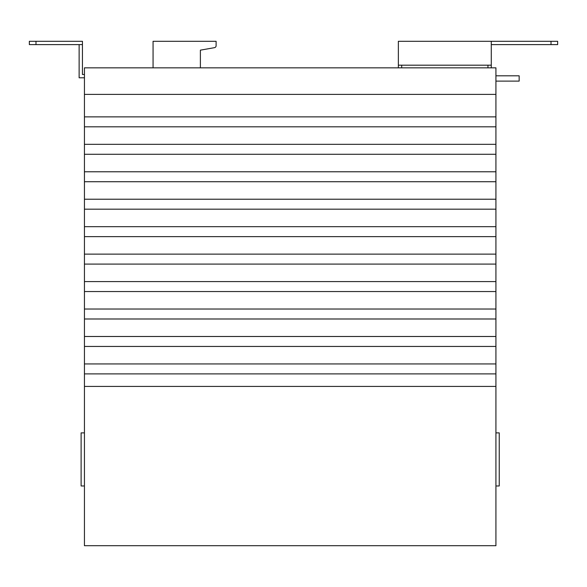 <?xml version="1.0" encoding="UTF-8"?>
<svg xmlns="http://www.w3.org/2000/svg" width="587" height="587" viewBox="0 0 587 587"><rect width="100%" height="100%" fill="white"/><g stroke="black" fill="none" stroke-linecap="round" stroke-linejoin="round"><path stroke-width="0.88" d="M200.387 67.843L200.387 50.152L214.468 47.664A1.988 1.988 0 0 0 216.111 45.705L216.111 41.295L153.06 41.295L153.06 67.843M200.387 50.152L214.468 47.664M491.282 44.612L557.65 44.612L557.65 41.295L491.282 41.295L491.282 65.186L398.36 65.186L398.36 41.295L491.282 41.295M557.65 41.295L557.65 44.612M401.684 67.843L401.684 65.186M398.36 67.843L398.36 65.186M495.927 485.97L499.243 485.97L499.243 432.876L495.927 432.876M495.927 81.116L519.157 81.116L519.157 75.811L495.927 75.811M84.44 485.97L81.116 485.97L81.116 432.876L84.44 432.876M487.966 67.843L487.966 65.186M491.282 67.843L491.282 65.186M495.927 373.897L84.44 373.897L84.44 545.705L495.927 545.705L495.927 67.843L84.44 67.843L84.44 94.39L495.927 94.39M495.927 126.821L84.44 126.821L84.44 94.39M84.44 116.864L495.927 116.864M495.927 154.278L84.44 154.278L84.44 126.821M84.44 144.321L495.927 144.321M495.927 181.728L84.44 181.728L84.44 154.278M84.44 171.771L495.927 171.771M495.927 209.177L84.44 209.177L84.44 181.728M84.44 199.228L495.927 199.228M495.927 236.634L84.44 236.634L84.44 209.177M84.44 226.677L495.927 226.677M495.927 264.084L84.44 264.084L84.44 236.634M84.44 254.134L495.927 254.134M495.927 291.541L84.44 291.541L84.44 264.084M84.44 281.584L495.927 281.584M495.927 318.99L84.44 318.99L84.44 291.541M84.44 309.033L495.927 309.033M495.927 346.447L84.44 346.447L84.44 318.99M84.44 336.49L495.927 336.49M84.44 373.897L84.44 346.447M84.44 363.94L495.927 363.94M84.44 386.415L495.927 386.415M29.35 41.295L29.35 44.612L29.35 41.295L82.444 41.295L82.444 74.483L84.44 74.483M84.44 77.8L79.128 77.8L79.128 44.612M29.35 44.612L82.444 44.612M551.01 41.295L551.01 44.612M35.99 41.295L35.99 44.612"/></g></svg>
